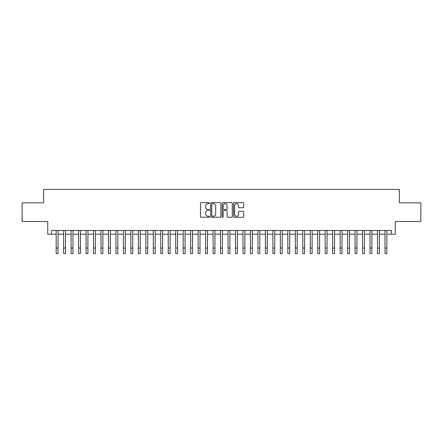 <?xml version="1.0" encoding="UTF-8"?>
<svg xmlns="http://www.w3.org/2000/svg" width="443" height="443" viewBox="0 0 443 443"><rect width="100%" height="100%" fill="white"/><g stroke="black" fill="none" stroke-linecap="round" stroke-linejoin="round"><path stroke-width="0.66" d="M209.545 203.115A0.515 0.515 0 0 0 209.03 202.601L201.238 202.601A0.731 0.731 0 0 0 200.502 203.331L200.502 216.538A0.731 0.731 0 0 0 201.238 217.269L209.03 217.269A0.515 0.515 0 0 0 209.545 216.76A0.515 0.515 0 0 0 209.03 216.245L208.022 216.245A2.348 2.348 0 0 1 205.674 213.897L205.674 212.795A2.348 2.348 0 0 1 208.022 210.447L209.03 210.447A0.515 0.515 0 0 0 209.545 209.938A0.515 0.515 0 0 0 209.03 209.423L208.022 209.423A2.348 2.348 0 0 1 205.674 207.075L205.674 205.973A2.348 2.348 0 0 1 208.022 203.625L209.03 203.625A0.515 0.515 0 0 0 209.545 203.115M242.936 207.773A0.731 0.731 0 0 0 243.672 207.036L243.672 203.331A0.731 0.731 0 0 0 242.936 202.601L234.281 202.601A0.731 0.731 0 0 0 233.55 203.331L233.55 216.538A0.731 0.731 0 0 0 234.281 217.269L242.936 217.269A0.731 0.731 0 0 0 243.672 216.538L243.672 212.064A0.731 0.731 0 0 0 242.936 211.328L239.231 211.328A0.731 0.731 0 0 0 238.5 212.064L238.5 214.279A1.96 1.96 0 0 1 236.54 216.245A1.96 1.96 0 0 1 234.574 214.279L234.574 205.591A1.96 1.96 0 0 1 236.54 203.625A1.96 1.96 0 0 1 238.5 205.591L238.5 207.036A0.731 0.731 0 0 0 239.231 207.773L242.936 207.773M51.482 234.225L51.482 230.487L391.518 230.487L391.518 234.225L395.256 234.225L395.256 221.517L420.85 221.517L420.85 202.833L399.365 202.833L399.365 189.382L43.635 189.382L43.635 202.833L22.15 202.833L22.15 221.517L47.744 221.517L47.744 234.225L56.156 234.225M220.858 203.331A0.731 0.731 0 0 0 220.127 202.601L211.466 202.601A0.731 0.731 0 0 0 210.735 203.331L210.735 216.538A0.731 0.731 0 0 0 211.466 217.269L220.127 217.269A0.731 0.731 0 0 0 220.858 216.538L220.858 203.331M222.873 202.601L231.534 202.601A0.731 0.731 0 0 1 232.265 203.331L232.265 216.538A0.731 0.731 0 0 1 231.534 217.269L227.829 217.269A0.731 0.731 0 0 1 227.093 216.538L227.093 211.184A0.731 0.731 0 0 0 226.362 210.447L223.903 210.447A0.731 0.731 0 0 0 223.167 211.184L223.167 216.76A0.515 0.515 0 0 1 222.657 217.269A0.515 0.515 0 0 1 222.142 216.76L222.142 203.331A0.731 0.731 0 0 1 222.873 202.601M58.022 234.225L63.626 234.225M65.498 234.225L71.102 234.225M72.968 234.225L78.572 234.225M80.443 234.225L86.047 234.225M87.913 234.225L93.517 234.225M95.389 234.225L100.993 234.225M102.859 234.225L108.469 234.225M110.335 234.225L115.939 234.225M117.81 234.225L123.414 234.225M125.28 234.225L130.884 234.225M132.756 234.225L138.36 234.225M140.226 234.225L145.836 234.225M147.702 234.225L153.306 234.225M155.172 234.225L160.781 234.225M162.647 234.225L168.251 234.225M170.123 234.225L175.727 234.225M177.593 234.225L183.197 234.225M185.069 234.225L190.673 234.225M192.539 234.225L198.148 234.225M200.014 234.225L205.618 234.225M207.49 234.225L213.094 234.225M214.96 234.225L220.564 234.225M222.436 234.225L228.04 234.225M229.906 234.225L235.51 234.225M237.382 234.225L242.986 234.225M244.852 234.225L250.461 234.225M252.327 234.225L257.931 234.225M259.803 234.225L265.407 234.225M267.273 234.225L272.877 234.225M274.749 234.225L280.353 234.225M282.219 234.225L287.828 234.225M289.694 234.225L295.298 234.225M297.164 234.225L302.774 234.225M304.64 234.225L310.244 234.225M312.116 234.225L317.72 234.225M319.586 234.225L325.19 234.225M327.061 234.225L332.665 234.225M334.531 234.225L340.141 234.225M342.007 234.225L347.611 234.225M349.483 234.225L355.087 234.225M356.953 234.225L362.557 234.225M364.428 234.225L370.032 234.225M371.899 234.225L377.502 234.225M379.374 234.225L384.978 234.225M386.844 234.225L391.518 234.225M212.275 203.625A0.515 0.515 0 0 0 211.76 204.14L211.76 215.73A0.515 0.515 0 0 0 212.275 216.245L213.338 216.245A2.348 2.348 0 0 0 215.686 213.897L215.686 205.973A2.348 2.348 0 0 0 213.338 203.625L212.275 203.625M227.093 205.624A1.96 1.96 0 0 0 225.133 203.664A1.96 1.96 0 0 0 223.167 205.624L223.167 208.686A0.731 0.731 0 0 0 223.903 209.423L226.362 209.423A0.731 0.731 0 0 0 227.093 208.686L227.093 205.624M56.156 248.014L58.022 248.014L58.022 253.617L56.156 253.617L56.156 230.487M58.022 248.014L58.022 230.487M63.626 248.014L65.498 248.014L65.498 253.617L63.626 253.617L63.626 230.487M65.498 248.014L65.498 230.487M71.102 248.014L72.968 248.014L72.968 253.617L71.102 253.617L71.102 230.487M72.968 248.014L72.968 230.487M78.572 248.014L80.443 248.014L80.443 253.617L78.572 253.617L78.572 230.487M80.443 248.014L80.443 230.487M86.047 248.014L87.913 248.014L87.913 253.617L86.047 253.617L86.047 230.487M87.913 248.014L87.913 230.487M93.517 248.014L95.389 248.014L95.389 253.617L93.517 253.617L93.517 230.487M95.389 248.014L95.389 230.487M100.993 248.014L102.859 248.014L102.859 253.617L100.993 253.617L100.993 230.487M102.859 248.014L102.859 230.487M108.469 248.014L110.335 248.014L110.335 253.617L108.469 253.617L108.469 230.487M110.335 248.014L110.335 230.487M115.939 248.014L117.81 248.014L117.81 253.617L115.939 253.617L115.939 230.487M117.81 248.014L117.81 230.487M123.414 248.014L125.28 248.014L125.28 253.617L123.414 253.617L123.414 230.487M125.28 248.014L125.28 230.487M130.884 248.014L132.756 248.014L132.756 253.617L130.884 253.617L130.884 230.487M132.756 248.014L132.756 230.487M138.36 248.014L140.226 248.014L140.226 253.617L138.36 253.617L138.36 230.487M140.226 248.014L140.226 230.487M145.836 248.014L147.702 248.014L147.702 253.617L145.836 253.617L145.836 230.487M147.702 248.014L147.702 230.487M153.306 248.014L155.172 248.014L155.172 253.617L153.306 253.617L153.306 230.487M155.172 248.014L155.172 230.487M160.781 248.014L162.647 248.014L162.647 253.617L160.781 253.617L160.781 230.487M162.647 248.014L162.647 230.487M168.251 248.014L170.123 248.014L170.123 253.617L168.251 253.617L168.251 230.487M170.123 248.014L170.123 230.487M175.727 248.014L177.593 248.014L177.593 253.617L175.727 253.617L175.727 230.487M177.593 248.014L177.593 230.487M183.197 248.014L185.069 248.014L185.069 253.617L183.197 253.617L183.197 230.487M185.069 248.014L185.069 230.487M190.673 248.014L192.539 248.014L192.539 253.617L190.673 253.617L190.673 230.487M192.539 248.014L192.539 230.487M198.148 248.014L200.014 248.014L200.014 253.617L198.148 253.617L198.148 230.487M200.014 248.014L200.014 230.487M205.618 248.014L207.49 248.014L207.49 253.617L205.618 253.617L205.618 230.487M207.49 248.014L207.49 230.487M213.094 248.014L214.96 248.014L214.96 253.617L213.094 253.617L213.094 230.487M214.96 248.014L214.96 230.487M220.564 248.014L222.436 248.014L222.436 253.617L220.564 253.617L220.564 230.487M222.436 248.014L222.436 230.487M228.04 248.014L229.906 248.014L229.906 253.617L228.04 253.617L228.04 230.487M229.906 248.014L229.906 230.487M235.51 248.014L237.382 248.014L237.382 253.617L235.51 253.617L235.51 230.487M237.382 248.014L237.382 230.487M242.986 248.014L244.852 248.014L244.852 253.617L242.986 253.617L242.986 230.487M244.852 248.014L244.852 230.487M250.461 248.014L252.327 248.014L252.327 253.617L250.461 253.617L250.461 230.487M252.327 248.014L252.327 230.487M257.931 248.014L259.803 248.014L259.803 253.617L257.931 253.617L257.931 230.487M259.803 248.014L259.803 230.487M265.407 248.014L267.273 248.014L267.273 253.617L265.407 253.617L265.407 230.487M267.273 248.014L267.273 230.487M272.877 248.014L274.749 248.014L274.749 253.617L272.877 253.617L272.877 230.487M274.749 248.014L274.749 230.487M280.353 248.014L282.219 248.014L282.219 253.617L280.353 253.617L280.353 230.487M282.219 248.014L282.219 230.487M287.828 248.014L289.694 248.014L289.694 253.617L287.828 253.617L287.828 230.487M289.694 248.014L289.694 230.487M295.298 248.014L297.164 248.014L297.164 253.617L295.298 253.617L295.298 230.487M297.164 248.014L297.164 230.487M302.774 248.014L304.64 248.014L304.64 253.617L302.774 253.617L302.774 230.487M304.64 248.014L304.64 230.487M310.244 248.014L312.116 248.014L312.116 253.617L310.244 253.617L310.244 230.487M312.116 248.014L312.116 230.487M317.72 248.014L319.586 248.014L319.586 253.617L317.72 253.617L317.72 230.487M319.586 248.014L319.586 230.487M325.19 248.014L327.061 248.014L327.061 253.617L325.19 253.617L325.19 230.487M327.061 248.014L327.061 230.487M332.665 248.014L334.531 248.014L334.531 253.617L332.665 253.617L332.665 230.487M334.531 248.014L334.531 230.487M340.141 248.014L342.007 248.014L342.007 253.617L340.141 253.617L340.141 230.487M342.007 248.014L342.007 230.487M347.611 248.014L349.483 248.014L349.483 253.617L347.611 253.617L347.611 230.487M349.483 248.014L349.483 230.487M355.087 248.014L356.953 248.014L356.953 253.617L355.087 253.617L355.087 230.487M356.953 248.014L356.953 230.487M362.557 248.014L364.428 248.014L364.428 253.617L362.557 253.617L362.557 230.487M364.428 248.014L364.428 230.487M370.032 248.014L371.899 248.014L371.899 253.617L370.032 253.617L370.032 230.487M371.899 248.014L371.899 230.487M377.502 248.014L379.374 248.014L379.374 253.617L377.502 253.617L377.502 230.487M379.374 248.014L379.374 230.487M384.978 248.014L386.844 248.014L386.844 253.617L384.978 253.617L384.978 230.487M386.844 248.014L386.844 230.487"/></g></svg>
